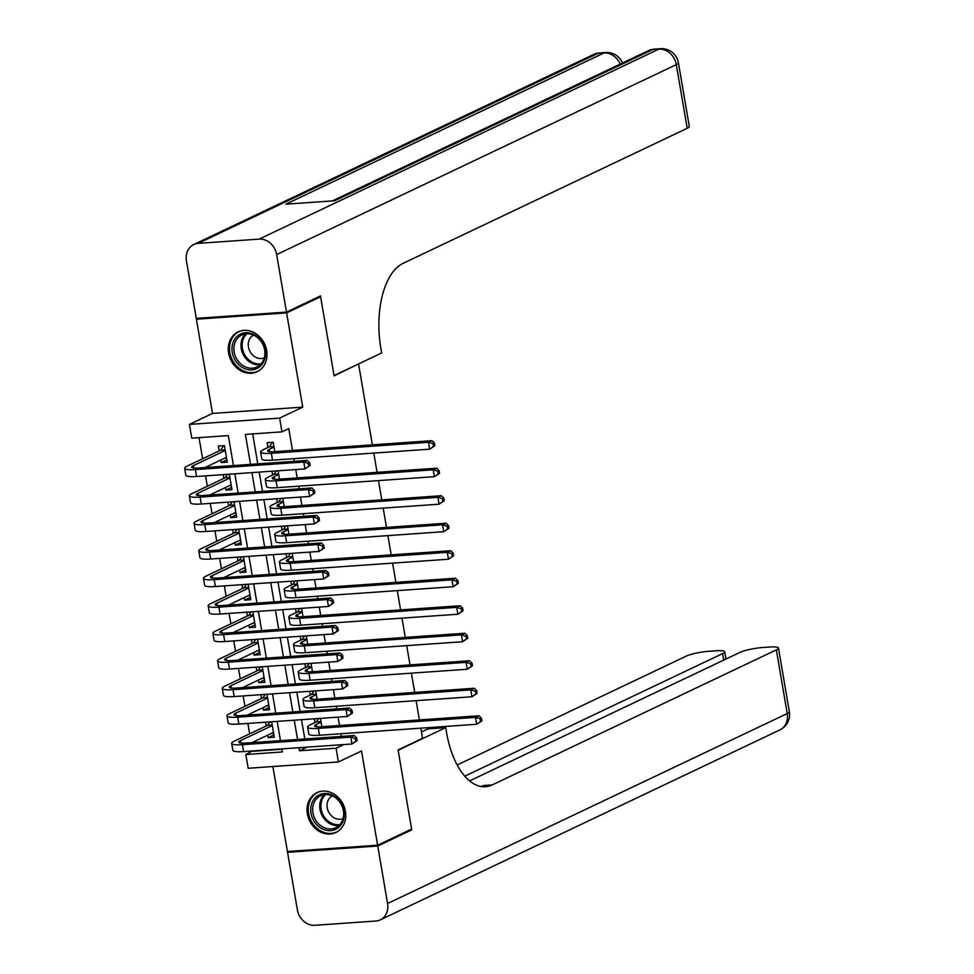 <?xml version="1.0" encoding="UTF-8"?>
<svg xmlns="http://www.w3.org/2000/svg" width="974" height="974" viewBox="0 0 974 974"><rect width="100%" height="100%" fill="white"/><g stroke="black" fill="none" stroke-linecap="round" stroke-linejoin="round"><path stroke-width="1.46" d="M228.622 353.148A22.085 18.701 -115.4 0 0 257.112 371.751A22.085 18.701 -115.4 0 0 266.657 350.482A22.085 18.701 -115.4 0 0 238.155 331.866A22.085 18.701 -115.4 0 0 228.622 353.148M307.382 813.911A22.085 18.701 -115.4 0 0 335.872 832.526A22.085 18.701 -115.4 0 0 345.417 811.257A22.085 18.701 -115.4 0 0 316.915 792.641A22.085 18.701 -115.4 0 0 307.382 813.911M233.456 465.572L228.33 435.609L191.768 438.154L189.406 424.408L279.623 418.102L281.973 431.859L245.399 434.416L250.525 464.379M198.477 318.23L196.419 319.204L212.515 413.426L189.406 424.408M272.878 766.538L287.403 851.495L377.62 845.201L361.512 750.978L338.404 761.96L248.187 768.267L245.838 754.509L282.411 751.952L281.888 748.896M252.583 750.942L245.838 754.509M199.025 437.655L202.629 458.754M205.551 475.86L207.328 486.257M210.262 503.363L212.04 513.773M214.962 530.879L216.739 541.276M219.661 558.382L221.439 568.792M224.361 585.898L226.138 596.295M229.06 613.401L230.85 623.798M233.772 640.904L235.55 651.314M238.472 668.42L240.249 678.817M243.171 695.923L244.949 706.333M247.871 723.439L249.648 733.836M318.413 296.9L320.616 296.753L286.624 312.897L196.419 319.204M420.817 728.175L422.546 738.329L398.086 749.956L411.6 829.044L377.62 845.201M274.826 451.656L273.207 442.245L267.12 442.671L267.935 447.48M279.526 479.171L278.089 470.795M284.225 506.675L282.789 498.298M288.925 534.19L287.5 525.814M293.624 561.694L292.2 553.317M298.336 589.197L296.9 580.821M303.036 616.712L301.599 608.336M307.735 644.216L306.311 635.839M312.435 671.731L311.01 663.355M317.147 699.235L315.71 690.858M273.901 734.956L268.191 737.671L267.765 735.139M265.549 722.197L266.194 725.971M269.201 707.441L263.491 710.156L263.065 707.623M260.849 694.693L261.495 698.468M264.49 679.937L258.792 682.652L258.353 680.12M256.15 667.178L256.795 670.952M259.79 652.434L254.092 655.137L253.654 652.617M251.45 639.674L252.096 643.449M255.091 624.918L249.381 627.633L248.954 625.101M246.739 612.171L247.384 615.945M250.391 597.415L244.681 600.118L244.255 597.598M242.039 584.656L242.684 588.43M245.692 569.9L239.981 572.615L239.555 570.082M237.339 557.152L237.985 560.927M240.98 542.396L235.282 545.099L234.844 542.579M232.64 529.637L233.285 533.411M236.28 514.881L230.582 517.596L230.144 515.063M227.94 502.134L228.586 505.908M231.581 487.377L225.871 490.092L225.444 487.56M223.229 474.618L223.874 478.392M252.631 751.283L281.949 749.237M268.191 737.671L274.291 737.245L271.649 721.771M263.491 710.156L269.591 709.729L266.949 694.267M258.792 682.652L264.891 682.226L262.237 666.764M254.092 655.137L260.18 654.711L257.538 639.248M249.381 627.633L255.48 627.207L252.838 611.745M244.681 600.118L250.781 599.692L248.139 584.23M239.981 572.615L246.081 572.188L243.439 556.726M235.282 545.099L241.382 544.673L238.727 529.211M230.582 517.596L236.67 517.17L234.028 501.707M225.871 490.092L231.97 489.666L229.328 474.192M220.745 460.045L221.171 462.577L227.271 462.151L224.446 445.642L218.346 446.068L219.174 450.889M306.213 747.204L342.787 744.647M341.387 736.405L340.924 733.751M339.524 725.508L338.088 717.132M336.675 708.902L336.225 706.247M334.812 698.005L333.388 689.629M331.976 681.386L331.525 678.732M330.113 670.489L328.688 662.113M327.276 653.883L326.826 651.229M325.413 642.986L323.977 634.61M322.577 626.367L322.126 623.713M320.714 615.471L319.277 607.094M317.877 598.864L317.414 596.21M316.014 587.967L314.578 579.591M313.165 571.348L312.715 568.694M311.303 560.464L309.878 552.088M308.466 543.845L308.015 541.191M306.603 532.948L305.179 524.572M303.766 516.33L303.316 513.675M301.903 505.445L300.467 497.069M299.067 488.826L298.604 486.172M297.204 477.93L295.767 469.553M294.355 461.323L293.905 458.657M292.504 450.426L288.779 428.633L281.973 431.859M252.668 433.905L257.793 463.868M259.194 472.11L262.493 491.383M263.893 499.625L267.193 518.886M268.605 527.129L271.892 546.402M273.304 554.632L276.592 573.905M278.004 582.148L281.303 601.421M282.704 609.651L286.003 628.924M287.403 637.166L290.702 656.427M292.115 664.67L295.402 683.943M296.814 692.185L300.102 711.446M301.514 719.689L304.813 738.962M321.846 726.75L320.409 718.374M314.322 718.8L314.967 722.574M309.61 691.284L310.256 695.059M304.911 663.781L305.556 667.555M300.211 636.266L300.856 640.04M295.512 608.762L296.157 612.536M290.8 581.247L291.445 585.021M286.1 553.743L286.746 557.518M281.401 526.24L282.046 530.002M276.701 498.725L277.346 502.499M272.002 471.221L272.647 474.995M320.616 296.753L334.131 375.842L357.872 364.264M358.602 364.203L372.385 444.85M373.797 453.08L377.084 472.353M378.496 480.596L381.784 499.857M383.196 508.099L386.495 527.372M387.896 535.615L391.195 554.876M392.595 563.118L395.894 582.391M397.307 590.621L400.594 609.894M402.006 618.137L405.294 637.41M406.706 645.64L410.005 664.913M411.405 673.156L414.705 692.429M416.105 700.659L419.404 719.932M212.515 413.426L302.731 407.12L286.624 312.897M302.731 407.12L279.623 418.102M342.848 744.976L336.054 748.215L338.404 761.96M280.475 740.654L277.188 721.393M275.776 713.151L272.489 693.878M271.076 685.635L267.777 666.374M266.377 658.132L263.077 638.859M261.665 630.628L258.378 611.355M256.966 603.113L253.678 583.84M252.266 575.61L248.979 556.337M247.566 548.094L244.267 528.833M242.867 520.591L239.567 501.318M238.155 493.075L234.868 473.814M298.957 747.703L299.481 750.759L336.054 748.215M251.937 472.621L255.225 491.882M256.637 500.125L259.924 519.398M261.336 527.64L264.636 546.901M266.036 555.143L269.335 574.417M270.748 582.659L274.035 601.92M275.447 610.162L278.734 629.435M280.147 637.666L283.446 656.939M284.846 665.181L288.146 684.454M289.546 692.684L292.845 711.957M294.258 720.2L297.545 739.461M306.274 747.533L299.481 750.759M226.881 459.862L221.171 462.577M321.055 722.148L316.367 724.376A14.16 2.374 -9.7 0 0 314.602 725.91A14.16 2.374 -9.7 0 0 321.761 726.75L478.904 715.78L481.412 718.106L480.048 718.751L480.523 721.503L481.874 720.857L481.412 718.106M481.874 720.857L476.688 724.266L475.507 717.388L318.364 728.369A21.233 3.555 170.3 0 1 307.626 727.103A21.233 3.555 170.3 0 1 310.268 724.802L316.331 721.917L318.608 718.495M480.523 721.503L476.688 724.266L319.533 735.248A21.233 3.555 170.3 0 1 308.807 733.97L307.626 727.103M480.048 718.751L475.507 717.388L478.904 715.78M320.957 721.6L316.331 721.917M273.67 733.629L271.929 733.154M357.166 740.593L356.691 737.842L355.327 738.487L355.802 741.238L357.166 740.593L351.967 744.002L350.786 737.123L242.416 744.696A21.233 3.555 170.3 0 1 231.678 743.43A21.233 3.555 170.3 0 1 234.32 741.129L267.57 725.326L269.847 721.904M273.463 732.424L251.962 742.651M272.294 725.545L240.42 740.703A14.16 2.374 -9.7 0 0 238.654 742.237A14.16 2.374 -9.7 0 0 245.813 743.077L354.195 735.516L356.691 737.842M355.802 741.238L351.967 744.002L243.585 751.575A21.233 3.555 170.3 0 1 232.859 750.309L231.678 743.43M355.327 738.487L350.786 737.123L354.195 735.516M272.196 724.997L267.57 725.326M340.145 801.785A19.103 16.181 64.6 0 1 338.465 827.571A19.103 16.181 64.6 0 1 314.821 822.348A19.103 16.181 64.6 0 1 316.501 796.562A19.103 16.181 64.6 0 1 340.145 801.785M316.44 821.265A17.69 14.987 -115.4 0 0 335.762 827.73A17.69 14.987 -115.4 0 0 339.889 802.223A17.69 14.987 -115.4 0 0 320.568 795.77A17.69 14.987 -115.4 0 0 316.44 821.265M332.268 795.855A12.601 10.665 -115.4 0 0 329.736 813.801A12.601 10.665 -115.4 0 0 343.079 818.586M319.216 791.765A21.939 18.579 -115.4 0 0 318.06 792.252A21.939 18.579 -115.4 0 0 312.946 823.87A21.939 18.579 -115.4 0 0 336.907 831.881A21.939 18.579 -115.4 0 0 338.015 831.297M261.385 341.022A19.103 16.181 64.6 0 1 259.705 366.808A19.103 16.181 64.6 0 1 236.061 361.573A19.103 16.181 64.6 0 1 237.741 335.787A19.103 16.181 64.6 0 1 261.385 341.022M237.68 360.49A17.69 14.987 -115.4 0 0 257.002 366.954A17.69 14.987 -115.4 0 0 261.129 341.46A17.69 14.987 -115.4 0 0 241.808 334.995A17.69 14.987 -115.4 0 0 237.68 360.49M253.508 335.08A12.601 10.665 -115.4 0 0 250.975 353.038A12.601 10.665 -115.4 0 0 264.319 357.823M240.456 330.99A21.939 18.579 -115.4 0 0 239.3 331.489A21.939 18.579 -115.4 0 0 234.186 363.095A21.939 18.579 -115.4 0 0 258.147 371.106A21.939 18.579 -115.4 0 0 259.254 370.534M409.543 830.018L411.746 829.872L398.123 750.236L445.702 727.615L446.506 732.29A70.773 35.709 86 0 0 485.417 786.736A70.773 35.709 86 0 0 492.247 784.91L776.339 649.877A16.984 2.849 -9.7 0 0 778.457 648.027A16.984 2.849 -9.7 0 0 769.874 647.016L762.679 647.515A16.984 2.849 -9.7 0 0 739.887 652.422L469.578 780.904M421.462 731.973L428.024 728.856L445.702 727.615M377.754 846.016L287.549 852.323L297.374 909.813A16.984 14.391 -115.4 0 0 314.821 925.3L375.781 921.039A16.984 14.391 -115.4 0 0 380.25 919.882A16.984 14.391 -115.4 0 0 387.579 903.519L377.754 846.016L411.746 829.872M287.549 852.323L289.607 851.349M464.756 776.181L722.586 653.627A16.984 2.849 -9.7 0 0 724.693 651.789A16.984 2.849 -9.7 0 0 716.109 650.766L708.914 651.277A16.984 2.849 -9.7 0 0 686.134 656.172L457.183 764.992M480.998 786.505A70.773 35.709 86 0 0 483.469 785.531L492.247 784.91M286.49 312.082L320.47 295.926L334.082 375.562L381.662 352.953L380.858 348.266A70.773 35.709 -94 0 1 403.09 263.345L687.194 128.3L676.309 64.625L276.665 254.579L286.49 312.082L196.273 318.376L186.448 260.886A16.984 14.391 -115.4 0 1 193.789 244.523L593.434 54.556A16.984 14.391 64.6 0 1 597.902 53.4L198.258 243.354A16.984 14.391 -115.4 0 0 193.789 244.523M276.665 254.579A16.984 14.391 -115.4 0 0 259.206 239.105L198.258 243.354M620.17 64.101A16.984 14.391 64.6 0 0 603.99 52.973A16.984 8.571 -94 0 1 605.633 52.535L599.534 52.961A16.984 8.571 86 0 0 597.902 53.4L603.99 52.973L285.906 204.163L334.679 200.754L652.763 49.564L658.85 49.138A16.984 14.391 64.6 0 1 676.309 64.625A16.984 2.849 -9.7 0 0 678.415 62.786A16.984 16.984 0 0 0 660.494 48.7L654.394 49.126A16.984 8.571 86 0 0 652.763 49.564A16.984 14.391 64.6 0 0 648.294 50.733L332.304 200.924M678.415 62.786L689.3 126.462A16.984 2.849 170.3 0 1 687.194 128.3M316.355 694.632L311.668 696.86A14.16 2.374 -9.7 0 0 309.902 698.395A14.16 2.374 -9.7 0 0 317.061 699.247L474.204 688.265L476.7 690.59L475.349 691.236L475.811 693.987L477.175 693.342L476.7 690.59M477.175 693.342L471.976 696.763L470.807 689.884L313.665 700.854A21.233 3.555 170.3 0 1 302.926 699.588A21.233 3.555 170.3 0 1 305.568 697.287L311.631 694.413L313.908 690.992M475.811 693.987L471.976 696.763L314.833 707.733A21.233 3.555 170.3 0 1 304.107 706.467L302.926 699.588M475.349 691.236L470.807 689.884L474.204 688.265M316.258 694.085L311.631 694.413M311.656 667.129L306.968 669.357A14.16 2.374 -9.7 0 0 305.203 670.891A14.16 2.374 -9.7 0 0 312.362 671.731L469.505 660.762L472 663.087L470.649 663.732L471.112 666.484L472.475 665.839L472 663.087M472.475 665.839L467.276 669.248L466.108 662.369L308.953 673.351A21.233 3.555 170.3 0 1 298.227 672.084A21.233 3.555 170.3 0 1 300.869 669.783L306.92 666.898L309.196 663.477M471.112 666.484L467.276 669.248L310.134 680.229A21.233 3.555 170.3 0 1 299.395 678.963L298.227 672.084M470.649 663.732L466.108 662.369L469.505 660.762M311.558 666.581L306.92 666.898M306.956 639.614L302.257 641.842A14.16 2.374 -9.7 0 0 300.503 643.376A14.16 2.374 -9.7 0 0 307.65 644.228L464.793 633.246L467.301 635.572L465.937 636.217L466.412 638.968L467.776 638.323L467.301 635.572M467.776 638.323L462.577 641.744L461.396 634.865L304.253 645.835A21.233 3.555 170.3 0 1 293.527 644.569A21.233 3.555 170.3 0 1 296.169 642.268L302.22 639.394L304.497 635.973M466.412 638.968L462.577 641.744L305.434 652.714A21.233 3.555 170.3 0 1 294.696 651.448L293.527 644.569M465.937 636.217L461.396 634.865L464.793 633.246M306.859 639.066L302.22 639.394M302.244 612.11L297.557 614.338A14.16 2.374 -9.7 0 0 295.792 615.872A14.16 2.374 -9.7 0 0 302.951 616.712L460.093 605.743L462.601 608.068L461.238 608.713L461.713 611.465L463.064 610.82L462.601 608.068M463.064 610.82L457.877 614.229L456.696 607.362L299.554 618.332A21.233 3.555 170.3 0 1 288.828 617.066A21.233 3.555 170.3 0 1 291.457 614.764L297.52 611.879L299.797 608.458M461.713 611.465L457.877 614.229L300.735 625.211A21.233 3.555 170.3 0 1 289.996 623.944L288.828 617.066M461.238 608.713L456.696 607.362L460.093 605.743M302.159 611.562L297.52 611.879M268.97 706.126L267.229 705.651M352.454 713.078L351.991 710.326L350.628 710.971L351.103 713.723L352.454 713.078L347.268 716.499L346.087 709.62L237.705 717.181A21.233 3.555 170.3 0 1 226.979 715.914A21.233 3.555 170.3 0 1 229.62 713.613L262.858 697.81L265.135 694.389M268.763 704.92L247.25 715.147M267.594 698.041L235.708 713.187A14.16 2.374 -9.7 0 0 233.955 714.721A14.16 2.374 -9.7 0 0 241.114 715.573L349.483 708.001L351.991 710.326M351.103 713.723L347.268 716.499L238.886 724.059A21.233 3.555 170.3 0 1 228.147 722.793L226.979 715.914M350.628 710.971L346.087 709.62L349.483 708.001M267.497 697.494L262.858 697.81M264.271 678.61L262.517 678.135M347.755 685.574L347.292 682.823L345.928 683.468L346.403 686.22L347.755 685.574L342.568 688.983L341.387 682.104L233.005 689.677A21.233 3.555 170.3 0 1 222.279 688.411A21.233 3.555 170.3 0 1 224.921 686.11L258.159 670.307L260.435 666.886M264.064 677.405L242.55 687.632M262.883 670.526L231.008 685.684A14.16 2.374 -9.7 0 0 229.255 687.218A14.16 2.374 -9.7 0 0 236.402 688.058L344.784 680.497L347.292 682.823M346.403 686.22L342.568 688.983L234.186 696.556A21.233 3.555 170.3 0 1 223.448 695.29L222.279 688.411M345.928 683.468L341.387 682.104L344.784 680.497M262.797 669.978L258.159 670.307M259.571 651.107L257.818 650.632M343.055 658.059L342.58 655.307L341.229 655.952L341.691 658.704L343.055 658.059L337.856 661.48L336.687 654.601L228.306 662.174A21.233 3.555 170.3 0 1 217.567 660.896A21.233 3.555 170.3 0 1 220.209 658.594L253.459 642.803L255.736 639.37M259.364 649.901L237.851 660.129M258.183 643.023L226.309 658.181A14.16 2.374 -9.7 0 0 224.544 659.702A14.16 2.374 -9.7 0 0 231.702 660.555L340.084 652.982L342.58 655.307M341.691 658.704L337.856 661.48L229.487 669.041A21.233 3.555 170.3 0 1 218.748 667.774L217.567 660.896M341.229 655.952L336.687 654.601L340.084 652.982M258.098 642.475L253.459 642.803M254.859 623.591L253.118 623.129M338.355 630.555L337.881 627.804L336.529 628.449L336.992 631.201L338.355 630.555L333.157 633.964L331.988 627.086L223.606 634.658A21.233 3.555 170.3 0 1 212.868 633.392A21.233 3.555 170.3 0 1 215.51 631.091L248.76 615.288L251.036 611.867M254.664 622.386L233.151 632.613M253.483 615.519L221.609 630.665A14.16 2.374 -9.7 0 0 219.844 632.199A14.16 2.374 -9.7 0 0 227.003 633.039L335.385 625.478L337.881 627.804M336.992 631.201L333.157 633.964L224.775 641.537A21.233 3.555 170.3 0 1 214.049 640.271L212.868 633.392M336.529 628.449L331.988 627.086L335.385 625.478M253.386 614.971L248.76 615.288M297.545 584.595L292.857 586.823A14.16 2.374 -9.7 0 0 291.092 588.357A14.16 2.374 -9.7 0 0 298.251 589.209L455.394 578.227L457.902 580.565L456.538 581.21L457.013 583.962L458.364 583.304L457.902 580.565M458.364 583.304L453.166 586.725L451.997 579.847L294.854 590.828A21.233 3.555 170.3 0 1 284.116 589.55A21.233 3.555 170.3 0 1 286.758 587.249L292.821 584.376L295.098 580.954M457.013 583.962L453.166 586.725L296.023 597.695A21.233 3.555 170.3 0 1 285.297 596.429L284.116 589.55M456.538 581.21L451.997 579.847L455.394 578.227M297.447 584.047L292.821 584.376M250.16 596.088L248.419 595.613M333.656 603.04L333.181 600.288L331.817 600.934L332.292 603.685L333.656 603.04L328.457 606.461L327.276 599.582L218.907 607.155A21.233 3.555 170.3 0 1 208.168 605.877A21.233 3.555 170.3 0 1 210.81 603.588L244.048 587.785L246.337 584.363M249.953 594.883L228.452 605.11M248.784 588.004L216.91 603.162A14.16 2.374 -9.7 0 0 215.144 604.696A14.16 2.374 -9.7 0 0 222.303 605.536L330.673 597.963L333.181 600.288M332.292 603.685L328.457 606.461L220.075 614.034A21.233 3.555 170.3 0 1 209.349 612.756L208.168 605.877M331.817 600.934L327.276 599.582L330.673 597.963M248.687 587.456L244.048 587.785M292.845 557.091L288.158 559.319A14.16 2.374 -9.7 0 0 286.393 560.854A14.16 2.374 -9.7 0 0 293.551 561.694L450.694 550.724L453.19 553.049L451.839 553.695L452.301 556.446L453.665 555.801L453.19 553.049M453.665 555.801L448.466 559.222L447.297 552.343L290.155 563.313A21.233 3.555 170.3 0 1 279.416 562.047A21.233 3.555 170.3 0 1 282.058 559.746L288.121 556.872L290.398 553.439M452.301 556.446L448.466 559.222L291.323 570.192A21.233 3.555 170.3 0 1 280.597 568.926L279.416 562.047M451.839 553.695L447.297 552.343L450.694 550.724M292.748 556.544L288.121 556.872M245.46 568.585L243.719 568.11M328.944 575.537L328.482 572.785L327.118 573.43L327.593 576.182L328.944 575.537L323.758 578.946L322.577 572.079L214.195 579.64A21.233 3.555 170.3 0 1 203.469 578.373A21.233 3.555 170.3 0 1 206.111 576.072L239.348 560.269L241.625 556.848M245.253 567.379L223.74 577.594M244.084 560.5L212.198 575.646A14.16 2.374 -9.7 0 0 210.445 577.18A14.16 2.374 -9.7 0 0 217.592 578.032L325.973 570.46L328.482 572.785M327.593 576.182L323.758 578.946L215.376 586.518A21.233 3.555 170.3 0 1 204.637 585.252L203.469 578.373M327.118 573.43L322.577 572.079L325.973 570.46M243.987 559.953L239.348 560.269M288.146 529.576L283.446 531.816A14.16 2.374 -9.7 0 0 281.693 533.35A14.16 2.374 -9.7 0 0 288.852 534.19L445.995 523.221L448.49 525.546L447.127 526.191L447.602 528.943L448.965 528.298L448.49 525.546M448.965 528.298L443.767 531.707L442.586 524.828L285.443 535.81A21.233 3.555 170.3 0 1 274.717 534.531A21.233 3.555 170.3 0 1 277.359 532.242L283.41 529.357L285.686 525.936M447.602 528.943L443.767 531.707L286.624 542.688A21.233 3.555 170.3 0 1 275.885 541.41L274.717 534.531M447.127 526.191L442.586 524.828L445.995 523.221M288.048 529.028L283.41 529.357M240.761 541.069L239.007 540.594M324.245 548.021L323.782 545.282L322.418 545.927L322.893 548.679L324.245 548.021L319.046 551.442L317.877 544.563L209.495 552.136A21.233 3.555 170.3 0 1 198.769 550.87A21.233 3.555 170.3 0 1 201.411 548.569L234.649 532.766L236.925 529.345M240.554 539.864L219.04 550.091M239.373 532.985L207.499 548.143A14.16 2.374 -9.7 0 0 205.745 549.677A14.16 2.374 -9.7 0 0 212.892 550.517L321.274 542.944L323.782 545.282M322.893 548.679L319.046 551.442L210.676 559.015A21.233 3.555 170.3 0 1 199.938 557.737L198.769 550.87M322.418 545.927L317.877 544.563L321.274 542.944M239.287 532.437L234.649 532.766M283.434 502.073L278.747 504.301A14.16 2.374 -9.7 0 0 276.993 505.835A14.16 2.374 -9.7 0 0 284.14 506.687L441.283 495.705L443.791 498.031L442.427 498.676L442.902 501.427L444.266 500.782L443.791 498.031M444.266 500.782L439.067 504.203L437.886 497.324L280.743 508.294A21.233 3.555 170.3 0 1 270.017 507.028A21.233 3.555 170.3 0 1 272.659 504.727L278.71 501.853L280.987 498.42M442.902 501.427L439.067 504.203L281.924 515.173A21.233 3.555 170.3 0 1 271.186 513.907L270.017 507.028M442.427 498.676L437.886 497.324L441.283 495.705M283.349 501.525L278.71 501.853M236.061 513.566L234.308 513.091M319.545 520.518L319.07 517.766L317.719 518.412L318.181 521.163L319.545 520.518L314.346 523.939L313.178 517.06L204.796 524.621A21.233 3.555 170.3 0 1 194.057 523.355A21.233 3.555 170.3 0 1 196.699 521.053L229.949 505.25L232.226 501.829M235.854 512.361L214.341 522.575M234.673 505.482L202.799 520.627A14.16 2.374 -9.7 0 0 201.034 522.161A14.16 2.374 -9.7 0 0 208.192 523.014L316.574 515.441L319.07 517.766M318.181 521.163L314.346 523.939L205.964 531.5A21.233 3.555 170.3 0 1 195.238 530.233L194.057 523.355M317.719 518.412L313.178 517.06L316.574 515.441M234.576 504.934L229.949 505.25M278.734 474.569L274.047 476.797A14.16 2.374 -9.7 0 0 272.282 478.331A14.16 2.374 -9.7 0 0 279.441 479.171L436.583 468.202L439.091 470.527L437.728 471.173L438.203 473.924L439.554 473.279L439.091 470.527M439.554 473.279L434.367 476.688L433.187 469.809L276.044 480.791A21.233 3.555 170.3 0 1 265.305 479.525A21.233 3.555 170.3 0 1 267.947 477.223L274.011 474.338L276.287 470.917M438.203 473.924L434.367 476.688L277.225 487.67A21.233 3.555 170.3 0 1 266.486 486.391L265.305 479.525M437.728 471.173L433.187 469.809L436.583 468.202M278.649 474.021L274.011 474.338M231.349 486.05L229.608 485.576M314.846 493.014L314.371 490.263L313.019 490.908L313.482 493.66L314.846 493.014L309.647 496.423L308.466 489.545L200.096 497.117A21.233 3.555 170.3 0 1 189.358 495.851A21.233 3.555 170.3 0 1 192 493.55L225.25 477.747L227.526 474.326M231.155 484.845L209.641 495.072M229.974 477.966L198.099 493.124A14.16 2.374 -9.7 0 0 196.334 494.658A14.16 2.374 -9.7 0 0 203.493 495.498L311.875 487.937L314.371 490.263M313.482 493.66L309.647 496.423L201.265 503.996A21.233 3.555 170.3 0 1 190.539 502.73L189.358 495.851M313.019 490.908L308.466 489.545L311.875 487.937M229.876 477.418L225.25 477.747M274.035 447.054L269.348 449.282A14.16 2.374 -9.7 0 0 267.582 450.816A14.16 2.374 -9.7 0 0 274.741 451.668L431.884 440.686L434.392 443.012L433.028 443.657L433.491 446.409L434.854 445.763L434.392 443.012M434.854 445.763L429.656 449.184L428.487 442.306L271.344 453.275A21.233 3.555 170.3 0 1 260.606 452.009A21.233 3.555 170.3 0 1 263.248 449.708L269.311 446.835L272.318 442.306M433.491 446.409L429.656 449.184L272.513 460.154A21.233 3.555 170.3 0 1 261.787 458.888L260.606 452.009M433.028 443.657L428.487 442.306L431.884 440.686M273.938 446.506L269.311 446.835M226.65 458.547L224.909 458.072M310.146 465.499L309.671 462.747L308.308 463.393L308.782 466.144L310.146 465.499L304.947 468.92L303.766 462.041L195.384 469.602A21.233 3.555 170.3 0 1 184.658 468.336A21.233 3.555 170.3 0 1 187.3 466.035L220.538 450.232L223.557 445.715M226.443 457.342L204.942 467.569M225.274 450.463L193.4 465.609A14.16 2.374 -9.7 0 0 191.635 467.143A14.16 2.374 -9.7 0 0 198.793 467.995L307.163 460.422L309.671 462.747M308.782 466.144L304.947 468.92L196.565 476.481A21.233 3.555 170.3 0 1 185.827 475.215L184.658 468.336M308.308 463.393L303.766 462.041L307.163 460.422M225.177 449.915L220.538 450.232M316.781 726.762L316.367 724.376M319.533 735.248L318.364 728.369M240.822 743.101L240.42 740.703M243.585 751.575L242.416 744.696M339.037 825.489A17.69 14.987 64.6 0 1 323.514 817.892A17.69 14.987 64.6 0 1 324.379 794.638M325.669 794.528A17.118 14.488 -115.4 0 0 324.573 817.271A17.118 14.488 -115.4 0 0 339.938 824.552M260.277 364.714A17.69 14.987 64.6 0 1 244.754 357.129A17.69 14.987 64.6 0 1 245.618 333.863M246.909 333.753A17.118 14.488 -115.4 0 0 245.813 356.496A17.118 14.488 -115.4 0 0 261.178 363.777M387.579 903.519L787.236 713.552L776.339 649.877M723.694 660.116L722.586 653.627M787.236 713.552A16.984 14.391 64.6 0 1 779.894 729.916A16.984 16.984 0 0 0 789.342 711.714A16.984 2.849 170.3 0 1 787.236 713.552M259.206 239.105L658.85 49.138A16.984 8.571 -94 0 1 660.494 48.7M312.07 699.259L311.668 696.86M314.833 707.733L313.665 700.854M307.37 671.756L306.968 669.357M310.134 680.229L308.953 673.351M302.671 644.24L302.257 641.842M305.434 652.714L304.253 645.835M297.971 616.737L297.557 614.338M300.735 625.211L299.554 618.332M236.122 715.586L235.708 713.187M238.886 724.059L237.705 717.181M231.422 688.082L231.008 685.684M234.186 696.556L233.005 689.677M226.723 660.567L226.309 658.181M229.487 669.041L228.306 662.174M222.011 633.063L221.609 630.665M224.775 641.537L223.606 634.658M293.271 589.221L292.857 586.823M296.023 597.695L294.854 590.828M217.312 605.548L216.91 603.162M220.075 614.034L218.907 607.155M288.56 561.718L288.158 559.319M291.323 570.192L290.155 563.313M212.612 578.045L212.198 575.646M215.376 586.518L214.195 579.64M283.86 534.202L283.446 531.816M286.624 542.688L285.443 535.81M207.912 550.529L207.499 548.143M210.676 559.015L209.495 552.136M279.161 506.699L278.747 504.301M281.924 515.173L280.743 508.294M203.213 523.026L202.799 520.627M205.964 531.5L204.796 524.621M274.461 479.184L274.047 476.797M277.225 487.67L276.044 480.791M198.501 495.523L198.099 493.124M201.265 503.996L200.096 497.117M269.749 451.68L269.348 449.282M272.513 460.154L271.344 453.275M193.802 468.007L193.4 465.609M196.565 476.481L195.384 469.602M318.06 792.252L318.888 791.862M336.907 831.881L337.722 831.492M239.3 331.489L240.128 331.087M258.147 371.106L258.962 370.717M725.934 659.045L724.693 651.789M380.25 919.882L779.894 729.916M789.342 711.714L778.457 648.027M622.508 62.981A16.984 16.984 0 0 0 605.633 52.535M599.534 52.961A16.984 16.984 0 0 0 593.434 54.556M654.394 49.126A16.984 16.984 0 0 0 648.294 50.733"/></g></svg>
